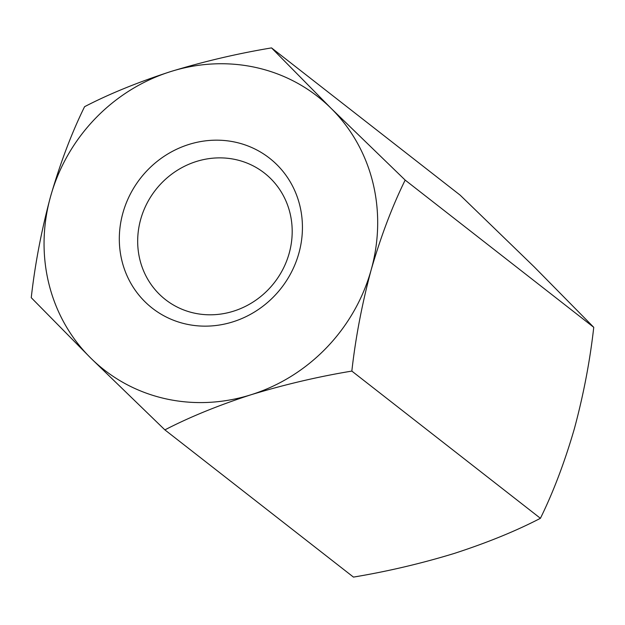<?xml version="1.0" encoding="UTF-8"?>
<svg xmlns="http://www.w3.org/2000/svg" width="625" height="625" viewBox="0 0 625 625"><rect width="100%" height="100%" fill="white"/><g stroke="black" fill="none" stroke-linecap="round" stroke-linejoin="round"><path stroke-width="0.94" d="M84.578 106.695C71.641 132.992 60.305 162.914 50.578 196.461A173.422 162.656 -52 0 0 90.727 358.055L31.25 297.688C35.008 264.172 41.453 230.43 50.578 196.461A173.422 162.656 -52 0 1 170.719 71.57C203.828 61.461 237.438 53.57 271.531 47.898L460.117 195.117L534.273 266.945L593.75 327.312C590 360.781 583.562 394.523 574.422 428.539C564.711 462.039 553.375 491.961 540.422 518.305C515.914 531.039 487.195 542.742 454.281 553.43C421.172 563.539 387.562 571.43 353.469 577.102L164.883 429.883L90.727 358.055A173.422 162.656 -52 0 0 251.023 394.758A173.422 162.656 -52 0 0 371.164 269.859A173.422 162.656 -52 0 0 331.016 108.266A173.422 162.656 -52 0 0 170.719 71.57C137.805 82.258 109.086 93.961 84.578 106.695M298.852 253.305A95.188 89.273 128 0 1 144.93 301.711A95.188 89.273 128 0 1 188.836 144.469A95.188 89.273 128 0 1 298.852 253.305M271.531 47.898L331.016 108.266L405.164 180.094C392.227 206.391 380.891 236.312 371.164 269.859C362.039 303.828 355.602 337.57 351.836 371.086C318.156 376.656 284.547 384.547 251.023 394.758C218.469 405.305 189.758 417.008 164.883 429.883M405.164 180.094L593.75 327.312M351.836 371.086L540.422 518.305M193.547 312.945A80.32 75.328 -52 0 0 289.172 253.336A80.32 75.328 -52 0 0 264.359 173.023A80.32 75.328 -52 0 0 155.555 189.984A80.32 75.328 -52 0 0 165.508 299.648A80.32 75.328 -52 0 0 193.547 312.945"/></g></svg>
